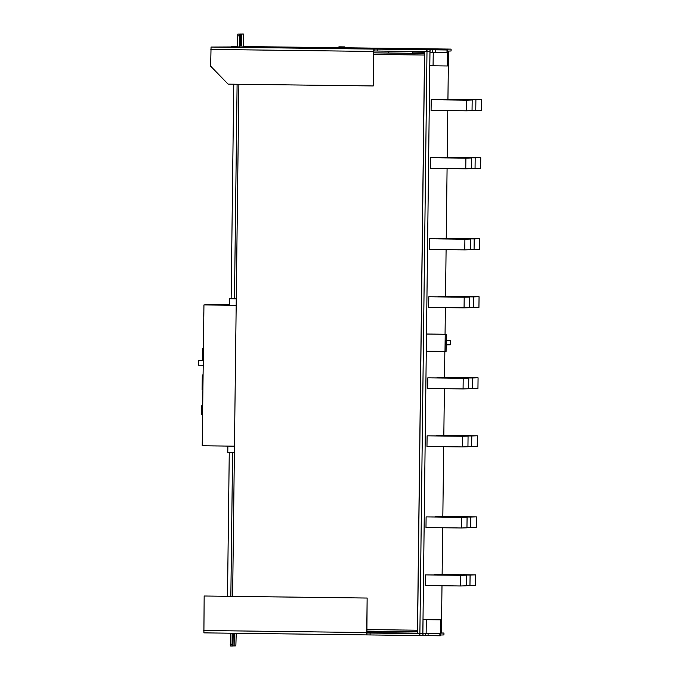 <?xml version="1.0" encoding="UTF-8"?>
<svg xmlns="http://www.w3.org/2000/svg" width="680" height="680" viewBox="0 0 680 680"><rect width="100%" height="100%" fill="white"/><g stroke="black" fill="none" stroke-linecap="round" stroke-linejoin="round"><path stroke-width="1.02" d="M441.413 632.995L443.963 633.029L440.487 633.139L441.413 633.114L441.991 585.744M442.127 574.43L442.697 527.756M442.833 516.443L443.692 446.683M443.827 435.379L444.397 388.697M444.533 377.383L444.848 351.458M445.06 334.245L445.383 307.632M445.527 296.319L446.097 249.636M446.233 238.323L447.083 168.572M447.227 157.258L447.797 110.576M447.933 99.263L448.519 51.077L447.474 51.111L451.078 50.992L451.103 49.105L426.785 49.751L211.055 47.047L243.406 46.903M377.23 49.13L377.204 51.026L429.938 51.671L426.989 51.637L419.883 633.667L423.011 633.7L422.807 635.596L366.716 634.899L367.132 598.034L366.902 634.89M429.964 49.776L422.832 633.7L419.883 633.667L419.857 635.562M440.648 619.846L423.036 619.616L440.648 619.846L440.3 633.403L440.47 619.846M422.875 633.173L423.036 619.616L422.883 633.173L440.3 633.403M425.382 633.216L425.349 635.621L422.994 635.587L423.019 633.173M425.349 635.621L440.334 635.8L440.36 633.428L432.403 633.301M426.292 633.225L440.36 633.428M428.069 635.664L428.094 633.301M439.866 635.817L439.892 633.446M429.802 65.756L429.973 52.198L429.802 65.756L447.423 65.977L447.585 52.428L432.335 52.233L447.457 52.343L447.491 49.98L436.619 49.802L430.151 49.767L429.973 52.198L447.397 52.428L447.236 65.985M432.48 52.224L430.117 52.198M430.151 49.767L432.505 49.802L432.48 52.164M432.505 49.802L447.491 49.98M435.225 49.844L435.2 52.215M446.998 52.36L447.023 49.989M230.843 596.335L232.602 452.642M234.481 298.579L237.099 84.252M232.109 633.216L232.093 646L233.019 645.975L233.163 634.432L234.277 634.398L234.132 645.932L235.85 645.881L236.24 633.267M232.093 646L230.325 645.975L232.093 646M230.341 633.199L230.316 645.975M233.019 645.923L234.132 645.932M443.963 633.029L443.938 634.924L440.342 635.035M366.716 632.06L381.387 632.247M367.132 598.034L204.161 596.003L203.898 632.867L366.716 634.899L203.898 632.867M373.771 54.409L424.507 55.038L417.477 630.207L417.52 633.641L419.883 633.667L366.928 633.004M370.09 633.054L370.073 634.95M419.645 633.675L419.628 635.571M204.161 596.003L366.979 598.043M329.001 634.432L323.085 634.355M337.637 634.534L331.721 634.465M366.716 632.128L375.071 632.213L366.716 632.094M243.406 46.555L330.259 47.592M336.175 47.668L338.895 47.702M344.811 47.77L451.103 49.105M231.463 47.073L237.507 46.512M237.499 46.801L231.472 46.708M210.843 49.419L373.66 51.45L373.235 85.952L228.123 84.133L210.638 66.164L211.055 47.047M377.204 51.008L373.813 50.974L373.235 85.952M374.034 50.966L374.059 49.07M373.66 51.45L373.873 49.079M426.76 51.637L426.785 49.751M419.883 633.667L427.014 49.742M382.194 48.288L370.37 48.144L382.194 48.288M338.903 46.827L338.887 47.838L341.615 47.88L344.811 47.906L344.82 46.903L338.903 46.827L344.82 46.903M330.259 47.285L330.25 48.11L332.979 48.152L336.166 48.186L336.175 47.353L330.259 47.285L336.175 47.353M438.235 48.986L426.42 48.841L438.235 48.986M233.767 84.209L231.141 298.69M229.262 452.6L227.502 596.292M431.077 110.372L431.214 99.722L466.608 100.164L466.471 110.814L431.077 110.372M466.608 100.164L472.183 99.985L472.048 110.636L466.471 110.814M472.183 99.985L431.214 99.722M459.391 99.858L465.885 99.934L459.391 99.858M457.997 99.9L464.5 99.977L457.997 99.9M456.603 99.943L463.106 100.019L456.603 99.943M461.694 100.07L455.2 99.985L461.694 100.07M440.495 99.586L475.898 99.866L475.762 110.517L472.048 110.466M475.898 99.866L481.474 99.688L481.338 110.338L475.762 110.517M481.474 99.688L440.504 99.424M468.681 99.56L475.175 99.637L468.681 99.56M467.287 99.603L473.79 99.679L467.287 99.603M465.894 99.645L472.396 99.73L465.894 99.645M470.985 99.773L464.491 99.688L470.985 99.773M439.79 157.581L475.184 157.853L475.056 168.504L471.342 168.462M475.184 157.853L480.76 157.675L480.633 168.326L475.056 168.504M480.76 157.675L439.79 157.411M467.976 157.547L474.47 157.624L467.976 157.547M466.582 157.59L473.076 157.675L466.582 157.59M465.188 157.632L471.682 157.718L465.188 157.632M470.279 157.76L463.777 157.683L470.279 157.76M430.372 168.359L430.5 157.709L465.894 158.151L465.766 168.802L430.372 168.359M465.894 158.151L471.469 157.972L471.342 168.623L465.766 168.802M471.469 157.972L430.5 157.709M458.677 157.845L465.179 157.921L458.677 157.845M457.291 157.887L463.785 157.972L457.291 157.887M455.897 157.93L462.392 158.015L455.897 157.93M460.989 158.057L454.487 157.981L460.989 158.057M427.686 388.484L427.813 377.833L463.208 378.275L463.08 388.926L427.686 388.484M463.208 378.275L468.784 378.097L468.647 388.748L463.08 388.926M468.784 378.097L427.813 377.833M455.991 377.969L462.493 378.054L455.991 377.969M454.597 378.012L461.1 378.097L454.597 378.012M453.203 378.063L459.706 378.139L453.203 378.063M458.303 378.182L451.8 378.105L458.303 378.182M437.104 377.706L472.498 377.978L472.37 388.628L468.656 388.586M472.498 377.978L478.074 377.8L477.946 388.45L472.37 388.628M478.074 377.8L437.104 377.536M465.281 377.672L471.784 377.757L465.281 377.672M463.887 377.714L470.39 377.8L463.887 377.714M462.493 377.765L468.996 377.842L462.493 377.765M467.594 377.893L461.091 377.808L467.594 377.893M436.39 435.693L471.792 435.973L471.656 446.624L467.942 446.573M471.792 435.973L477.36 435.795L477.233 446.445L471.656 446.624M477.36 435.795L436.398 435.531M464.576 435.667L471.07 435.744L464.576 435.667M463.182 435.71L469.676 435.787L463.182 435.71M461.788 435.752L468.282 435.837L461.788 435.752M466.879 435.88L460.385 435.795L466.879 435.88M426.972 446.479L427.108 435.829L462.502 436.271L462.366 446.921L426.972 446.479M462.502 436.271L468.069 436.092L467.942 446.743L462.366 446.921M468.069 436.092L427.108 435.829M455.285 435.965L461.779 436.041L455.285 435.965M453.892 436.008L460.385 436.084L453.892 436.008M452.498 436.05L458.991 436.135L452.498 436.05M457.589 436.177L451.095 436.092L457.589 436.177M425.986 527.544L426.113 516.894L461.508 517.336L461.38 527.986L425.986 527.544M461.508 517.336L467.083 517.157L466.956 527.808L461.38 527.986M467.083 517.157L426.113 516.894M454.291 517.029L460.793 517.106L454.291 517.029M452.897 517.072L459.399 517.157L452.897 517.072M451.503 517.123L458.006 517.2L451.503 517.123M456.603 517.242L450.1 517.165L456.603 517.242M435.404 516.766L470.798 517.038L470.671 527.688L466.956 527.646M470.798 517.038L476.374 516.86L476.246 527.51L470.671 527.688M476.374 516.86L435.404 516.596M463.581 516.732L470.084 516.817L463.581 516.732M462.188 516.774L468.69 516.86L462.188 516.774M460.793 516.825L467.296 516.902L460.793 516.825M465.894 516.944L459.391 516.868L465.894 516.944M428.672 307.42L428.8 296.769L464.202 297.211L464.066 307.861L428.672 307.42M464.202 297.211L469.769 297.032L469.642 307.683L464.066 307.861M469.769 297.032L428.8 296.769M456.986 296.905L463.479 296.981L456.986 296.905M455.591 296.947L462.085 297.024L455.591 296.947M454.197 296.99L460.692 297.075L454.197 296.99M459.289 297.118L452.795 297.041L459.289 297.118M438.804 238.646L474.198 238.926L474.07 249.577L470.356 249.526M474.198 238.926L479.774 238.748L479.638 249.399L474.07 249.577M479.774 238.748L438.804 238.484M466.981 238.612L473.484 238.697L466.981 238.612M465.587 238.663L472.09 238.739L465.587 238.663M464.193 238.705L470.696 238.782L464.193 238.705M469.293 238.833L462.791 238.748L469.293 238.833M434.69 574.753L470.092 575.034L469.956 585.684L466.242 585.633M470.092 575.034L475.668 574.855L475.533 585.505L469.956 585.684M475.668 574.855L434.699 574.591M462.876 574.719L469.37 574.804L462.876 574.719M461.482 574.77L467.985 574.846L461.482 574.77M460.088 574.812L466.59 574.889L460.088 574.812M465.179 574.94L458.685 574.855L465.179 574.94M438.09 296.633L473.492 296.913L473.356 307.564L469.642 307.522M473.492 296.913L479.06 296.735L478.933 307.385L473.356 307.564M479.06 296.735L438.09 296.471M466.276 296.607L472.77 296.684L466.276 296.607M464.882 296.65L471.376 296.735L464.882 296.65M463.488 296.692L469.982 296.777L463.488 296.692M468.579 296.82L462.085 296.743L468.579 296.82M429.377 249.432L429.513 238.774L464.908 239.224L464.78 249.875L429.377 249.432M464.908 239.224L470.483 239.046L470.348 249.696L464.78 249.875M470.483 239.046L429.513 238.774M457.691 238.909L464.193 238.995L457.691 238.909M456.297 238.96L462.8 239.037L456.297 238.96M454.903 239.003L461.406 239.079L454.903 239.003M460.003 239.13L453.5 239.046L460.003 239.13M425.272 585.539L425.408 574.889L460.802 575.331L460.666 585.981L425.272 585.539M460.802 575.331L466.378 575.152L466.242 585.803L460.666 585.981M466.378 575.152L425.408 574.889M453.585 575.016L460.079 575.101L453.585 575.016M452.192 575.067L458.694 575.144L452.192 575.067M450.798 575.11L457.3 575.187L450.798 575.11M455.889 575.237L449.395 575.152L455.889 575.237M234.464 446.173L202.224 445.765L203.941 304.929L211.913 304.683M236.266 298.52L229.67 298.732L229.585 305.243L236.19 305.32L203.941 304.929M211.913 304.359L229.594 304.572M234.387 452.667L227.792 452.583L227.868 446.088M202.606 414.502L201.705 414.486L201.816 405.611L202.716 405.62L201.816 405.611M203.787 317.39A6.069 0.476 -89.3 0 1 203.864 311.355M229.67 298.732L236.266 298.817M450.356 340.637L445.68 340.791L445.629 344.93L450.304 344.777L450.356 340.637L446.615 340.552M426.284 351.22L446.071 351.424L446.275 334.262L445.213 334.296L445 351.458M426.488 334.058L445.213 334.296M426.488 334.016L446.275 334.262M203.09 374.935L202.3 374.926L202.121 389.725L202.904 389.733M202.3 374.926L203.09 374.901M203.413 348.313L202.623 348.304L203.413 348.279M202.623 348.304L202.478 360.536M239.267 47.175L239.564 34.145L240.499 34.111L237.796 34.119L237.499 47.149M243.398 47.166L243.329 34.026L241.612 34.077L241.468 45.501L240.354 45.483M240.499 34.111L240.354 45.535L241.468 45.501M243.329 34.026L239.836 34.102M239.836 34.051L241.612 34.077M203.26 360.545L198.747 360.493L198.526 362.865L198.688 365.228L203.209 365.279M388.467 52.998L388.493 51.161M417.528 633.173L381.387 632.723L381.403 631.295M232.628 596.351L238.884 84.269M373.796 52.81L412.811 53.295M424.507 55.038L424.609 53.575L412.811 53.422L412.828 52.105L424.626 52.258L424.635 51.612M424.626 52.164L412.828 52.105M417.546 631.669L424.609 53.575M426.139 633.225L426.309 619.675M433.245 52.258L433.075 65.807M230.205 644.207L231.974 644.232M203.745 630.505L366.562 632.536M239.564 34.145L237.796 34.119M237.634 35.904L239.402 35.921M417.546 631.745L366.724 631.108L417.546 631.745M366.75 629.578L417.477 630.207M412.811 53.346L373.787 52.861"/></g></svg>

